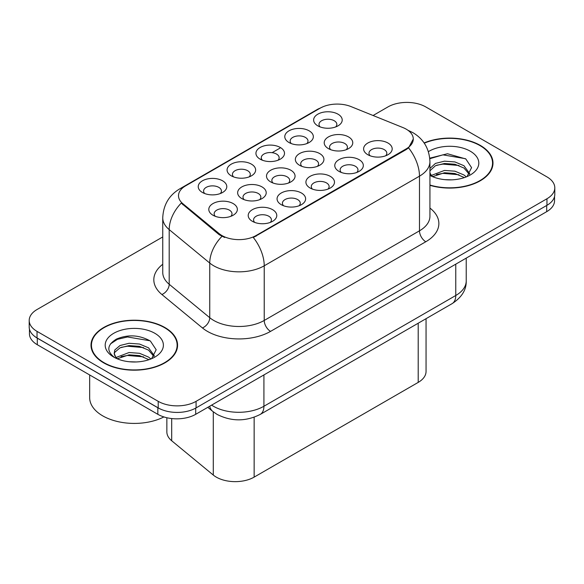 <?xml version="1.0" encoding="UTF-8"?>
<svg xmlns="http://www.w3.org/2000/svg" width="584" height="584" viewBox="0 0 584 584"><rect width="100%" height="100%" fill="white"/><g stroke="black" fill="none" stroke-linecap="round" stroke-linejoin="round"><path stroke-width="0.88" d="M231.264 175.813L231.264 175.813A14.279 8.242 180 0 1 231.264 164.155A14.279 8.242 180 0 1 251.456 164.155A14.279 8.242 180 0 1 251.456 175.813A14.279 8.242 180 0 1 231.264 175.813M249.12 176.908A8.928 5.154 0 0 0 250.288 174.361A8.928 5.154 0 0 0 247.674 170.718A8.928 5.154 0 0 0 237.943 169.601A8.928 5.154 0 0 0 232.439 174.361A8.928 5.154 0 0 0 233.607 176.908M260.121 159.155L260.121 159.155A14.279 8.242 180 0 1 260.121 147.496A14.279 8.242 180 0 1 280.313 147.496A14.279 8.242 180 0 1 280.313 159.155A14.279 8.242 180 0 1 260.121 159.155M277.969 160.25A8.928 5.154 0 0 0 279.137 157.702A8.928 5.154 0 0 0 276.524 154.059A8.928 5.154 0 0 0 266.8 152.942A8.928 5.154 0 0 0 261.289 157.702A8.928 5.154 0 0 0 262.457 160.25M288.971 142.503A14.279 8.242 180 0 1 288.971 142.496A14.279 8.242 180 0 1 288.971 130.838A14.279 8.242 180 0 1 309.162 130.838A14.279 8.242 180 0 1 309.162 142.496A14.279 8.242 180 0 1 288.971 142.503M306.826 143.591A8.928 5.154 0 0 0 307.994 141.043A8.928 5.154 0 0 0 305.381 137.401A8.928 5.154 0 0 0 295.65 136.284A8.928 5.154 0 0 0 290.146 141.043A8.928 5.154 0 0 0 291.314 143.591M317.827 125.845L317.827 125.845A14.279 8.242 180 0 1 317.827 114.179A14.279 8.242 180 0 1 338.019 114.179A14.279 8.242 180 0 1 338.019 125.845A14.279 8.242 180 0 1 317.827 125.845M335.676 126.932A8.928 5.154 0 0 0 336.844 124.385A8.928 5.154 0 0 0 334.231 120.742A8.928 5.154 0 0 0 324.507 119.625A8.928 5.154 0 0 0 318.995 124.385A8.928 5.154 0 0 0 320.163 126.932M202.414 192.472L202.414 192.472A14.279 8.242 180 0 1 202.414 180.814A14.279 8.242 180 0 1 222.606 180.814A14.279 8.242 180 0 1 222.606 192.472A14.279 8.242 180 0 1 202.414 192.472M220.263 193.567A8.928 5.154 0 0 0 221.431 191.019A8.928 5.154 0 0 0 218.817 187.376A8.928 5.154 0 0 0 209.094 186.26A8.928 5.154 0 0 0 203.582 191.019A8.928 5.154 0 0 0 204.75 193.567M241.827 198.575L241.827 198.575A14.279 8.242 180 0 1 241.827 186.917A14.279 8.242 180 0 1 262.026 186.917A14.279 8.242 180 0 1 262.026 198.575A14.279 8.242 180 0 1 241.827 198.575M259.683 199.67A8.928 5.154 0 0 0 260.851 197.115A8.928 5.154 0 0 0 258.238 193.472A8.928 5.154 0 0 0 248.514 192.355A8.928 5.154 0 0 0 243.002 197.115A8.928 5.154 0 0 0 244.17 199.67M270.684 181.916L270.684 181.916A14.279 8.242 180 0 1 270.684 170.258A14.279 8.242 180 0 1 290.876 170.258A14.279 8.242 180 0 1 290.876 181.916A14.279 8.242 180 0 1 270.684 181.916M288.532 183.011A8.928 5.154 0 0 0 289.708 180.456A8.928 5.154 0 0 0 287.087 176.813A8.928 5.154 0 0 0 277.363 175.696A8.928 5.154 0 0 0 271.852 180.456A8.928 5.154 0 0 0 273.027 183.011M299.534 165.257L299.534 165.257A14.279 8.242 180 0 1 299.534 153.599A14.279 8.242 180 0 1 319.733 153.599A14.279 8.242 180 0 1 319.733 165.257A14.279 8.242 180 0 1 299.534 165.257M317.389 166.352A8.928 5.154 0 0 0 318.557 163.797A8.928 5.154 0 0 0 315.944 160.155A8.928 5.154 0 0 0 306.22 159.038A8.928 5.154 0 0 0 300.709 163.797A8.928 5.154 0 0 0 301.877 166.352M328.391 148.599L328.391 148.599A14.279 8.242 180 0 1 328.391 136.941A14.279 8.242 180 0 1 348.582 136.941A14.279 8.242 180 0 1 348.582 148.599A14.279 8.242 180 0 1 328.391 148.599M346.239 149.694A8.928 5.154 0 0 0 347.407 147.139A8.928 5.154 0 0 0 344.794 143.496A8.928 5.154 0 0 0 335.07 142.379A8.928 5.154 0 0 0 329.558 147.139A8.928 5.154 0 0 0 330.734 149.694M212.977 215.233L212.977 215.233A14.279 8.242 180 0 1 212.977 203.575A14.279 8.242 180 0 1 233.169 203.575A14.279 8.242 180 0 1 233.169 215.233A14.279 8.242 180 0 1 212.977 215.233M230.826 216.328A8.928 5.154 0 0 0 232.001 213.773A8.928 5.154 0 0 0 229.381 210.131A8.928 5.154 0 0 0 219.657 209.014A8.928 5.154 0 0 0 214.145 213.773A8.928 5.154 0 0 0 215.321 216.328M281.247 204.67L281.247 204.67A14.279 8.242 180 0 1 281.247 193.012A14.279 8.242 180 0 1 301.439 193.012A14.279 8.242 180 0 1 301.439 204.67A14.279 8.242 180 0 1 281.247 204.67M299.096 205.765A8.928 5.154 0 0 0 300.271 203.217A8.928 5.154 0 0 0 297.657 199.575A8.928 5.154 0 0 0 287.927 198.458A8.928 5.154 0 0 0 282.422 203.217A8.928 5.154 0 0 0 283.59 205.765M310.097 188.012L310.097 188.012A14.279 8.242 180 0 1 310.097 176.353A14.279 8.242 180 0 1 330.296 176.353A14.279 8.242 180 0 1 330.296 188.012A14.279 8.242 180 0 1 310.097 188.012M327.952 189.107A8.928 5.154 0 0 0 329.12 186.559A8.928 5.154 0 0 0 326.507 182.916A8.928 5.154 0 0 0 316.784 181.799A8.928 5.154 0 0 0 311.272 186.559A8.928 5.154 0 0 0 312.44 189.107M338.954 171.353L338.954 171.353A14.279 8.242 180 0 1 338.954 159.695A14.279 8.242 180 0 1 359.145 159.695A14.279 8.242 180 0 1 359.145 171.353A14.279 8.242 180 0 1 338.954 171.353M356.802 172.448A8.928 5.154 0 0 0 357.977 169.9A8.928 5.154 0 0 0 355.364 166.257A8.928 5.154 0 0 0 345.633 165.141A8.928 5.154 0 0 0 340.122 169.9A8.928 5.154 0 0 0 341.297 172.448M367.803 154.702L367.803 154.702A14.279 8.242 180 0 1 367.803 143.036A14.279 8.242 180 0 1 388.002 143.036A14.279 8.242 180 0 1 388.002 154.702A14.279 8.242 180 0 1 367.803 154.702M385.659 155.789A8.928 5.154 0 0 0 386.827 153.242A8.928 5.154 0 0 0 384.214 149.599A8.928 5.154 0 0 0 374.49 148.482A8.928 5.154 0 0 0 368.978 153.242A8.928 5.154 0 0 0 370.147 155.789M252.39 221.329L252.39 221.329A14.279 8.242 180 0 1 252.39 209.671A14.279 8.242 180 0 1 272.589 209.671A14.279 8.242 180 0 1 272.589 221.329A14.279 8.242 180 0 1 252.39 221.329M270.246 222.424A8.928 5.154 0 0 0 271.414 219.876A8.928 5.154 0 0 0 268.801 216.233A8.928 5.154 0 0 0 259.077 215.116A8.928 5.154 0 0 0 253.566 219.876A8.928 5.154 0 0 0 254.733 222.424M403.011 127.604A24.097 13.914 180 0 1 406.223 129.166A24.097 13.914 180 0 1 413.282 138.999A24.097 13.914 180 0 1 406.223 148.84L256.026 235.556A24.097 13.914 180 0 1 219.248 233.695L182.865 203.699A24.097 13.914 180 0 1 178.507 195.713A24.097 13.914 180 0 1 185.566 185.88L320.185 108.157A24.097 13.914 180 0 1 351.042 106.595L403.011 127.604M426.05 318.689L426.05 371.468A26.776 15.461 180 0 1 418.21 382.396L254.142 477.121A26.776 15.461 180 0 1 213.284 475.055L171.696 440.767A26.776 15.461 180 0 1 166.856 431.897L166.856 417.735M429.934 185.318A43.289 24.988 0 0 0 492.991 163.089A43.289 24.988 0 0 0 480.318 145.416A43.289 24.988 0 0 0 424.115 142.934M164.9 327.522A43.289 24.988 0 0 0 117.727 322.105A43.289 24.988 0 0 0 91.009 345.188A43.289 24.988 0 0 0 103.682 362.861A43.289 24.988 0 0 0 150.855 368.278A43.289 24.988 0 0 0 177.58 345.188A43.289 24.988 0 0 0 164.9 327.522M91.454 347.443A43.289 24.988 0 0 0 91.301 348.108M413.282 138.999L408.559 147.862L406.223 149.555L253.317 237.491A31.237 18.038 60 0 1 264.231 265.8A35.697 20.608 180 0 1 213.744 265.8A35.697 20.608 180 0 1 209.744 263.048L169.199 229.614A35.697 20.608 180 0 1 162.746 217.796L162.746 272.443A35.697 20.608 0 0 0 169.199 284.269L209.744 317.696A35.697 20.608 0 0 0 213.744 320.448A35.697 20.608 0 0 0 264.231 320.448L419.48 230.819A35.697 20.608 0 0 0 429.934 216.248L429.934 161.593A35.697 20.608 180 0 1 419.48 176.164A31.237 18.038 -120 0 0 408.559 147.862M162.746 236.943L37.04 309.52A26.776 15.461 0 0 0 29.2 320.448L29.2 327.011A26.776 15.461 0 0 0 37.04 337.939L158.213 407.895A26.776 15.461 0 0 0 196.078 407.895L546.96 205.312A26.776 15.461 0 0 0 554.8 194.384L554.8 187.829A26.776 15.461 0 0 0 546.96 176.894L425.787 106.938A26.776 15.461 0 0 0 387.922 106.938L373.081 115.508M224.665 237.491L219.248 234.753L181.244 203.108A31.237 20.893 129.5 0 0 169.199 229.614L169.199 284.269A8.928 5.971 -50.5 0 1 161.892 294.511A44.625 25.762 180 0 1 162.746 264.275M29.2 320.448A26.776 15.461 0 0 0 37.04 331.383L158.213 401.339A26.776 15.461 0 0 0 196.078 401.339L546.96 198.757A26.776 15.461 0 0 0 554.8 187.829M177.28 348.108A43.289 24.988 0 0 0 177.135 347.443M492.699 166.002A43.289 24.988 0 0 0 492.546 165.338M29.456 329.128L29.456 333.785A26.776 15.461 0 0 0 37.296 344.721L157.833 414.311A26.776 15.461 0 0 0 195.698 414.311L546.704 211.656A26.776 15.461 0 0 0 554.544 200.728L554.544 196.501M33.821 335.69A26.776 15.461 0 0 0 37.296 338.158L157.833 407.749A26.776 15.461 0 0 0 162.104 409.756M429.934 185.026A42.836 24.732 0 0 0 492.546 163.089A42.836 24.732 0 0 0 479.997 145.599A42.836 24.732 0 0 0 424.283 143.182M444.833 179.653L451.636 179.85M431.488 175.382L444.482 170.426L454.929 171.192L463.973 174.981L466.331 176.879M432.686 176.631L444.482 172.74L454.929 173.506L464.397 177.587M429.934 172.689A20.177 11.651 0 0 0 432.868 176.791M429.934 168.477L435.445 163.41L444.482 161.169L454.929 161.943L463.973 165.725L469.77 173.733M429.934 170.791L435.445 165.725L444.482 163.483L454.929 164.257L463.973 168.039L469.31 174.331M429.934 175.412A29.098 16.805 0 0 0 470.288 174.966A29.098 16.805 0 0 0 470.288 151.205A29.098 16.805 0 0 0 428.393 151.65M467.025 176.594L471.58 167.637L465.813 158.95L447.483 153.745L429.758 158.176M431.7 176.28L429.934 174.266M429.809 158.709L442.898 154.855L465.419 158.687M436.482 165.272L442.898 164.111L458.98 165.491M436.482 174.528L442.898 173.368L458.98 174.747M104.003 362.679A42.836 24.732 0 0 0 150.687 368.044A42.836 24.732 0 0 0 177.135 345.188A42.836 24.732 0 0 0 164.586 327.704A42.836 24.732 0 0 0 117.895 322.339A42.836 24.732 0 0 0 91.454 345.188A42.836 24.732 0 0 0 104.003 362.679M89.666 374.957L89.666 397.66A44.625 25.762 0 0 0 102.74 415.874A44.625 25.762 0 0 0 163.9 416.932M129.422 361.752L136.218 361.956M116.077 357.481L129.071 352.524L139.518 353.298L148.555 357.087L150.92 358.977M117.275 358.729L129.071 354.838L139.518 355.612L148.986 359.693M116.282 358.386L114.194 353.495A20.177 11.651 0 0 0 117.45 358.89M114.194 353.495L114.807 349.969L120.027 345.516L129.071 343.275L139.518 344.042L148.555 347.83L154.351 355.839M114.245 353.78L114.807 352.283L120.027 347.83L129.071 345.589L139.518 346.356L148.555 350.144L153.899 356.437M151.606 358.693L156.169 349.743L150.402 341.056C139.342 334.895 128.02 334.238 116.442 339.085C106.945 344.947 106.346 351.115 114.647 357.576L114.749 357.642M154.869 333.311A29.098 16.805 0 0 0 113.712 333.311A29.098 16.805 0 0 0 113.712 357.072A29.098 16.805 0 0 0 154.869 357.072A29.098 16.805 0 0 0 154.869 333.311M110.398 343.969L117.42 339.341L127.48 336.961L150.008 340.786M121.07 347.378L127.48 346.217L143.562 347.589M121.07 356.634L127.48 355.466L143.562 356.846M256.026 235.556L256.026 236.272M219.248 233.695L219.248 234.753M182.865 203.699L182.865 204.75M406.223 148.84L406.223 149.555M418.21 323.215L418.21 382.396M171.696 418.56L171.696 440.767M213.284 411.837L213.284 475.055M254.142 417.231L254.142 477.121M270.545 331.383A8.928 5.154 60 0 1 264.231 320.448L264.231 265.8L419.48 176.164L419.48 230.819A8.928 5.154 60 0 0 425.787 241.754L270.545 331.383A44.625 25.762 180 0 1 207.437 331.383A44.625 25.762 180 0 1 202.436 327.938L161.892 294.511M429.934 161.593C429.328 148.752 423.692 139.131 413.012 132.721L408.501 130.524A31.237 14.629 112 0 0 408.077 130.363M182.909 187.698A31.237 18.038 -120 0 0 179.668 188.917C168.988 195.333 163.352 204.955 162.746 217.796M179.668 188.917L317.557 109.31A31.237 18.038 60 0 1 319.923 108.31M221.913 236.411A31.237 20.893 129.5 0 0 209.744 263.048L209.744 317.696A8.928 5.971 -50.5 0 1 202.436 327.938M260.5 159.374L261.289 158.921M272.122 152.665L279.933 148.153M429.934 208.072A44.625 25.762 180 0 1 425.787 241.754M196.078 401.339L196.078 407.895M158.213 401.339L158.213 407.895M546.96 198.757L546.96 205.312M37.04 331.383L37.04 337.939M211.605 405.121A35.697 20.608 0 0 0 213.43 406.26A35.697 20.608 0 0 0 263.917 406.26L455.768 295.497A35.697 20.608 0 0 0 466.222 280.919C466.485 289.781 461.769 297.358 452.067 303.665L260.223 414.428A17.848 10.308 60 0 0 263.917 406.26L263.917 374.921M455.768 264.158L455.768 295.497A17.848 10.308 60 0 1 452.067 303.665M209.707 406.216A17.848 11.936 129.5 0 0 212.693 411.362L207.794 407.325M546.704 211.656L546.704 205.458M195.698 414.311L195.698 408.106M157.833 414.311L157.833 407.749M37.296 344.721L37.296 338.158M317.557 109.31L323.288 106.646M408.501 130.524L408.034 130.334M260.223 414.428C245.857 421.648 231.49 421.648 217.124 414.428L212.693 411.362M466.222 280.919L466.222 258.121M492.546 166.666L492.546 163.089M177.135 348.772L177.135 345.188M91.454 348.772L91.454 345.188"/></g></svg>
